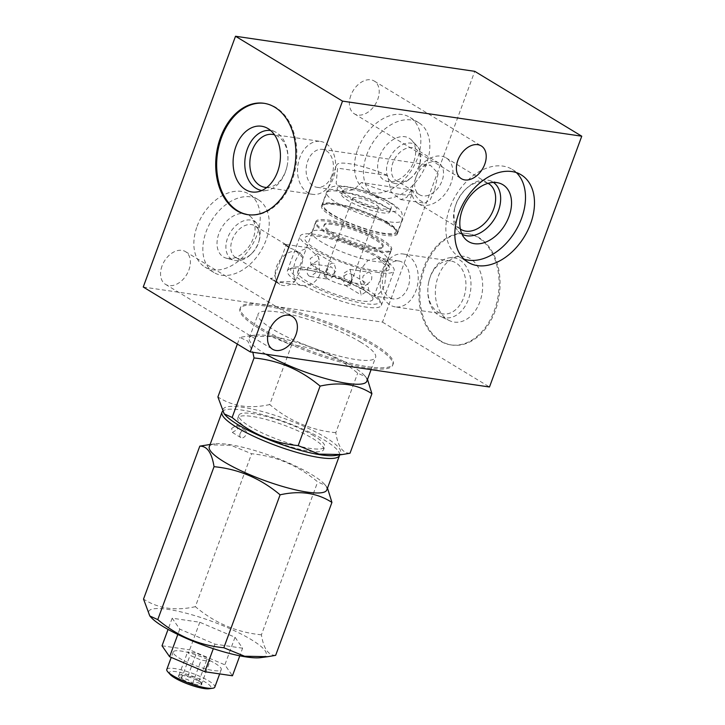 <?xml version="1.0" encoding="UTF-8"?>
<svg xmlns="http://www.w3.org/2000/svg" width="725" height="725" viewBox="0 0 725 725"><rect width="100%" height="100%" fill="white"/><g stroke="black" fill="none" stroke-linecap="round" stroke-linejoin="round"><path stroke-width="0.54" stroke-dasharray="3.62 2.72" d="M143.242 287.037L382.483 322.127L474.748 71.331M350.846 95.455A19.167 13.023 121.2 0 0 354.353 113.816A19.167 13.023 121.2 0 0 377.743 99.398A19.167 13.023 121.2 0 0 374.227 81.037A19.167 13.023 121.2 0 0 350.846 95.455M162.028 266.002A19.167 13.023 121.2 0 0 165.536 284.372A19.167 13.023 121.2 0 0 188.917 269.945A19.167 13.023 121.2 0 0 185.41 251.584A19.167 13.023 121.2 0 0 162.028 266.002M357.751 149.332A42.639 28.964 -58.8 0 1 409.761 117.26A42.639 28.964 -58.8 0 1 417.564 158.104A42.639 28.964 -58.8 0 1 365.554 190.177A42.639 28.964 -58.8 0 1 357.751 149.332M197.137 226.218A42.639 28.964 -58.8 0 1 249.146 194.146A42.639 28.964 -58.8 0 1 256.949 234.991A42.639 28.964 -58.8 0 1 204.939 267.063A42.639 28.964 -58.8 0 1 197.137 226.218M382.483 322.127L489.484 386.996M424.66 267.951A56.278 39.694 98.3 0 1 468.142 233.667A56.278 39.694 98.3 0 1 495.284 310.762A56.278 39.694 98.3 0 1 451.802 345.037A56.278 39.694 98.3 0 1 424.66 267.951M367.43 367.974A81.381 16.457 20.2 0 0 392.742 365.119A81.381 16.457 20.2 0 0 350.202 333.201A81.381 16.457 20.2 0 0 265.305 306.059A81.381 16.457 20.2 0 0 239.984 308.913A81.381 16.457 20.2 0 0 282.523 340.832A81.381 16.457 20.2 0 0 367.43 367.974M516.381 172.613A51.158 34.764 121.2 0 0 512.194 169.387A51.158 34.764 121.2 0 0 449.79 207.876A51.158 34.764 -58.8 0 0 459.152 256.886L468.142 262.332M463.955 259.106A51.158 34.764 -58.8 0 1 459.152 256.886M462.042 234.22A30.305 20.59 -58.8 0 1 458.2 231.23A30.305 20.59 -58.8 0 1 454.838 207.821A30.305 20.59 -58.8 0 1 455.817 204.803A30.305 20.59 121.2 0 1 466.692 188.255A30.305 20.59 121.2 0 1 489.003 180.407L498.755 182.981M493.435 182.428A30.305 20.59 121.2 0 0 489.003 180.407M488.052 183.334A26.743 18.17 121.2 0 0 465.677 189.207A26.743 18.17 121.2 0 0 456.079 203.816A26.743 18.17 -58.8 0 0 455.209 206.48L454.838 207.821M460.348 229.028A26.743 18.17 -58.8 0 1 455.209 206.48M434.429 190.693L430.179 199.747L424.75 203.118L418.751 199.738L411.374 189.995L419.983 166.578L430.315 165.191L438.172 173.366L434.429 190.693M419.983 166.578A26.743 18.17 121.2 0 1 446.029 157.833A26.743 18.17 121.2 0 1 450.923 183.452A26.743 18.17 -58.8 0 1 418.307 203.571A26.743 18.17 -58.8 0 1 411.374 189.995M331.787 175.64A19.167 13.521 98.3 0 1 316.979 187.313A19.167 13.521 98.3 0 1 307.726 161.059A19.167 13.521 98.3 0 1 322.543 149.377A19.167 13.521 98.3 0 1 331.787 175.64M411.401 189.905L406.77 197.363L400.698 199.593L391.011 191.681L387.594 175.468L337.587 168.137L336.155 183.642L344.574 191.364L353.945 189.615L361.394 182.564L411.401 189.905A40.383 8.165 20.2 0 1 412.398 192.959A40.383 8.165 20.2 0 1 399.837 194.382A40.383 8.165 -159.8 0 1 361.394 182.564M320.45 141.42A26.743 18.859 -81.7 0 1 333.346 178.051A26.743 18.859 98.3 0 1 312.683 194.336A26.743 18.859 98.3 0 1 299.788 157.706A26.743 18.859 -81.7 0 1 320.45 141.42L272.754 134.424M416.068 176.927A18.551 12.606 -58.8 0 1 438.707 162.962A18.551 12.606 -58.8 0 1 442.096 180.743A18.551 12.606 -58.8 0 1 419.467 194.699A18.551 12.606 -58.8 0 1 416.068 176.927M419.467 194.699L396.24 180.616A18.551 12.606 121.2 0 1 392.841 162.844A18.551 12.606 -58.8 0 1 415.47 148.879A18.551 12.606 -58.8 0 1 419.467 164.811A18.551 12.606 -58.8 0 1 418.869 166.659A18.551 12.606 121.2 0 1 412.208 176.791L411.211 177.725A22.04 14.98 121.2 0 0 419.123 165.69A22.04 14.98 -58.8 0 0 419.838 163.497A22.04 14.98 -58.8 0 0 417.392 146.468L411.854 140.387A24.423 16.593 -58.8 0 1 413.776 161.675A24.423 16.593 121.2 0 1 387.023 181.332A24.423 16.593 121.2 0 1 379.519 156.654A24.423 16.593 -58.8 0 1 411.854 140.387M396.24 180.616A18.551 12.606 121.2 0 0 412.208 176.791M417.392 146.468A22.04 14.98 -58.8 0 0 388.201 161.158A22.04 14.98 121.2 0 0 394.98 183.434A22.04 14.98 121.2 0 0 411.211 177.725M374.544 195.623A42.639 28.964 121.2 0 1 366.741 154.778A42.639 28.964 -58.8 0 1 418.751 122.706A42.639 28.964 -58.8 0 1 426.554 163.551A42.639 28.964 121.2 0 1 374.544 195.623L365.554 190.177M266.764 187.485A26.743 18.859 98.3 0 0 285.659 171.055A26.743 18.859 -81.7 0 0 287.055 166.27A26.743 18.859 -81.7 0 0 287.834 160.95A26.743 18.859 -81.7 0 0 274.485 134.805M287.055 166.27L286.973 166.623A30.305 21.378 -81.7 0 1 285.387 172.042A30.305 21.378 98.3 0 1 266.546 190.485A30.305 21.378 98.3 0 1 261.861 190.485M286.973 166.623A30.305 21.378 -81.7 0 0 287.861 160.587A30.305 21.378 -81.7 0 0 275.147 131.868A30.305 21.378 -81.7 0 0 270.652 130.518M248.113 214.718A56.278 39.694 98.3 0 0 248.593 214.79A56.278 39.694 98.3 0 0 292.066 180.516A56.278 39.694 -81.7 0 0 264.924 103.421A56.278 39.694 -81.7 0 0 264.444 103.358M387.766 224.088A40.383 8.165 20.2 0 0 334.098 204.577A40.383 8.165 20.2 0 0 322.634 204.858A40.383 8.165 20.2 0 0 321.538 205.991A40.383 8.165 20.2 0 0 331.117 215.778A40.383 8.165 20.2 0 0 384.776 235.299A40.383 8.165 20.2 0 0 397.345 233.876A40.383 8.165 20.2 0 0 397.246 232.308A40.383 8.165 20.2 0 0 387.766 224.088M387.594 175.468A40.383 8.165 20.2 0 0 349.16 163.66A40.383 8.165 -159.8 0 0 336.599 165.073A40.383 8.165 -159.8 0 0 337.587 168.137M386.923 222.602A38.507 7.785 20.2 0 0 329.005 203.471A38.507 7.785 20.2 0 0 332.902 214.682A38.507 7.785 20.2 0 0 379.329 232.444A38.507 7.785 20.2 0 0 393.285 227.124A38.507 7.785 20.2 0 0 386.923 222.602M397.499 232.471A40.047 8.102 -159.8 0 0 388.002 222.765A40.047 8.102 20.2 0 0 347.782 206.235A40.047 8.102 20.2 0 0 322.335 204.812A40.047 8.102 20.2 0 0 331.833 214.528A40.047 8.102 -159.8 0 0 372.052 231.048A40.047 8.102 -159.8 0 0 397.499 232.471L401.922 220.436A40.047 8.102 -159.8 0 1 376.474 219.013A40.047 8.102 -159.8 0 1 336.255 202.483A40.047 8.102 20.2 0 1 326.767 192.778C329.739 188.319 332.104 186.234 333.853 186.524C335.992 185.419 341.375 185.645 350.012 187.186C364.965 190.584 378.604 195.813 390.929 202.882C395.732 205.791 398.949 208.519 400.581 211.075C402.103 211.99 402.547 215.108 401.922 220.436A40.047 8.102 -159.8 0 0 392.433 210.721A40.047 8.102 20.2 0 0 352.214 194.2A40.047 8.102 20.2 0 0 326.767 192.778L322.335 204.812M350.954 189.288A25.756 5.211 -159.8 0 1 377.825 197.871A25.756 5.211 -159.8 0 1 391.282 207.975A25.756 5.211 -159.8 0 1 383.271 208.873A25.756 5.211 -159.8 0 1 356.41 200.29A25.756 5.211 -159.8 0 1 342.943 190.186A25.756 5.211 -159.8 0 1 350.954 189.288M349.522 193.176A25.756 5.211 -159.8 0 1 376.393 201.758A25.756 5.211 -159.8 0 1 389.851 211.863A25.756 5.211 -159.8 0 1 381.839 212.76A25.756 5.211 20.2 0 1 354.978 204.178A25.756 5.211 20.2 0 1 341.511 194.073A25.756 5.211 20.2 0 1 349.522 193.176M352.685 198.188A13.848 2.8 20.2 0 1 356.999 197.698A13.848 2.8 -159.8 0 1 371.445 202.32A13.848 2.8 -159.8 0 1 378.677 207.749A13.848 2.8 -159.8 0 1 374.372 208.238A13.848 2.8 20.2 0 1 359.926 203.616A13.848 2.8 20.2 0 1 352.685 198.188L324.265 275.428A13.848 2.8 20.2 0 0 327.555 278.79C325.607 276.986 325.353 274.258 326.803 270.615L330.736 266.564L334.216 269.637L334.85 275.491L328.878 279.252L327.555 278.79A13.848 2.8 20.2 0 0 345.952 285.478L344.728 285.025L342.635 278.327C344.556 275.02 347.112 273.479 350.293 273.697L351.371 274.059L351.634 279.651C350.392 283.366 348.498 285.315 345.952 285.478A13.848 2.8 -159.8 0 0 350.257 284.998A13.848 2.8 -159.8 0 0 346.976 281.635L348.127 282.079L352.06 278.019L349.994 269.383L344.022 273.144C343.333 276.896 344.321 279.732 346.976 281.635A13.848 2.8 -159.8 0 0 328.579 274.947C331.751 275.156 334.307 273.615 336.228 270.307L334.134 263.61L332.911 263.157C330.364 263.329 328.47 265.268 327.229 268.993L327.492 274.576L328.579 274.947A13.848 2.8 20.2 0 0 324.265 275.428M319.127 259.94L317.659 253.623L310.137 258.626L311.007 264.589L319.127 259.94M372.858 299.434A40.047 8.102 -159.8 0 0 363.37 289.719A40.047 8.102 20.2 0 0 323.151 273.198A40.047 8.102 20.2 0 0 297.703 271.775A40.047 8.102 20.2 0 0 307.192 281.481A40.047 8.102 -159.8 0 0 347.411 298.011A40.047 8.102 -159.8 0 0 372.858 299.434L390.902 250.397A40.047 8.102 -159.8 0 1 365.454 248.983A40.047 8.102 -159.8 0 1 325.235 232.453A40.047 8.102 20.2 0 1 315.737 222.747A40.047 8.102 20.2 0 1 341.185 224.17A40.047 8.102 20.2 0 1 381.404 240.691A40.047 8.102 -159.8 0 1 390.902 250.397M309.176 276.089C306.983 274.277 306.485 271.522 307.681 267.815L312.303 263.864L313.517 264.308C315.946 266.157 316.689 268.948 315.728 272.691L310.445 276.551L309.176 276.089M369.687 272.546L368.418 272.093L363.134 275.944C362.174 279.687 362.917 282.478 365.346 284.327L366.56 284.78L371.182 280.82C372.378 277.122 371.88 274.358 369.687 272.546M359.736 288.695L367.856 284.055L368.726 290.009L361.204 295.021L359.736 288.695M382.764 247.406A31.383 6.344 -159.8 0 0 375.333 239.803A31.383 6.344 20.2 0 0 343.813 226.852A31.383 6.344 20.2 0 0 323.867 225.738A31.383 6.344 20.2 0 0 331.307 233.35A31.383 6.344 -159.8 0 0 362.826 246.292A31.383 6.344 -159.8 0 0 382.764 247.406L383.181 246.282A31.383 6.344 20.2 0 0 375.74 238.67A31.383 6.344 20.2 0 0 344.23 225.729A31.383 6.344 20.2 0 0 324.283 224.614A31.383 6.344 20.2 0 0 331.724 232.218A31.383 6.344 20.2 0 0 363.243 245.168A31.383 6.344 20.2 0 0 383.181 246.282M379.075 250.805A40.383 8.165 20.2 0 0 391.636 249.391A40.383 8.165 20.2 0 0 370.529 233.55A40.383 8.165 20.2 0 0 328.398 220.083A40.383 8.165 20.2 0 0 315.837 221.506A40.383 8.165 20.2 0 0 336.944 237.338A40.383 8.165 20.2 0 0 379.075 250.805M312.511 231.357A40.383 8.165 -159.8 0 0 311.904 232.172A40.383 8.165 -159.8 0 0 333.02 248.013A40.383 8.165 -159.8 0 0 375.142 261.48A40.383 8.165 20.2 0 0 387.712 260.067A40.383 8.165 20.2 0 0 387.775 259.052A40.383 8.165 20.2 0 0 364.53 243.283A40.383 8.165 20.2 0 0 324.465 230.758A40.383 8.165 -159.8 0 0 312.511 231.357L305.515 237.048A45.023 9.108 -159.8 0 1 318.837 236.377A45.023 9.108 20.2 0 1 363.506 250.343A45.023 9.108 20.2 0 1 389.416 267.924A45.023 9.108 20.2 0 1 375.342 270.624A45.023 9.108 -159.8 0 1 326.132 254.557A45.023 9.108 -159.8 0 1 305.515 237.048M378.504 272.546A50.07 10.123 -159.8 0 1 326.268 255.852A50.07 10.123 -159.8 0 1 300.096 236.214A50.07 10.123 -159.8 0 1 315.674 234.456A50.07 10.123 20.2 0 1 367.91 251.158A50.07 10.123 20.2 0 1 394.083 270.797A50.07 10.123 20.2 0 1 378.504 272.546M304.319 285.786A50.07 10.123 20.2 0 0 365.799 307.092A50.07 10.123 20.2 0 0 381.368 305.343A50.07 10.123 20.2 0 0 381.078 303.005A50.07 10.123 20.2 0 0 373.774 295.972L370.049 294.731L364.448 290.317A50.07 10.123 20.2 0 0 302.959 269.002A50.07 10.123 20.2 0 0 289.121 269.174A50.07 10.123 20.2 0 0 287.39 270.76A50.07 10.123 20.2 0 0 294.984 280.131L297.703 284.127L304.319 285.786C311.496 285.405 316.707 281.59 319.933 274.34L318.502 256.922L308.225 247.723L301.083 250.614L295.882 259.758C292.991 267.208 292.692 273.996 294.984 280.131M379.501 299.76A47.406 9.588 -159.8 0 0 368.536 290.48A47.406 9.588 20.2 0 0 325.38 272.192A47.406 9.588 20.2 0 0 292.429 267.724A47.406 9.588 20.2 0 0 302.026 280.729A47.406 9.588 -159.8 0 0 353.954 301.41A47.406 9.588 -159.8 0 0 379.501 299.76L381.078 303.005M364.448 290.317C359.781 283.837 358.558 276.823 360.769 269.274L367.892 260.411L378.042 257.964L386.905 266.954L384.83 283.856C382.274 291.205 378.595 295.247 373.774 295.972L393.231 298.936A19.167 13.521 -81.7 0 0 408.039 287.263A19.167 13.521 -81.7 0 0 398.795 261.009A19.167 13.521 -81.7 0 0 383.987 272.682A19.167 13.521 -81.7 0 0 393.231 298.936M294.694 281.581L299.933 271.413L303.304 258.173L294.567 249.844L289.384 247.778A19.167 13.521 -81.7 0 0 283.285 244.08L285.759 244.497L285.342 247.225L275.437 273.923C274.331 277.43 272.763 278.835 270.751 278.164A19.167 13.521 -81.7 0 0 276.85 281.862L294.694 281.581A18.551 12.606 121.2 0 1 279.913 284.354L235.625 257.502A18.551 12.606 121.2 0 0 251.593 253.678A18.551 12.606 121.2 0 0 258.254 243.546A18.551 12.606 -58.8 0 0 258.852 241.697L259.224 240.383A22.04 14.98 -58.8 0 1 258.517 242.576A22.04 14.98 121.2 0 1 250.596 254.611A22.04 14.98 121.2 0 1 234.365 260.32L226.408 258.227A24.423 16.593 121.2 0 0 253.161 238.57A24.423 16.593 -58.8 0 0 251.24 217.273A24.423 16.593 -58.8 0 0 218.905 233.541A24.423 16.593 121.2 0 0 226.408 258.227M289.384 247.778L283.285 244.08M235.625 257.502A18.551 12.606 121.2 0 1 232.227 239.73A18.551 12.606 -58.8 0 1 254.856 225.774A18.551 12.606 -58.8 0 1 258.852 241.697M279.913 284.354A18.551 12.606 121.2 0 1 276.524 266.583A18.551 12.606 -58.8 0 1 299.153 252.617A18.551 12.606 -58.8 0 1 303.304 258.173M276.85 281.862L270.751 278.164M259.224 240.383A22.04 14.98 -58.8 0 0 256.777 223.354A22.04 14.98 -58.8 0 0 227.587 238.045A22.04 14.98 121.2 0 0 234.365 260.32M213.929 272.509A42.639 28.964 121.2 0 1 206.127 231.665A42.639 28.964 -58.8 0 1 258.136 199.593A42.639 28.964 -58.8 0 1 265.939 240.437A42.639 28.964 121.2 0 1 213.929 272.509L204.939 267.063M395.324 306.902A26.743 18.859 -81.7 0 1 382.428 270.271A26.743 18.859 98.3 0 1 403.082 253.986A26.743 18.859 98.3 0 1 415.987 290.616A26.743 18.859 -81.7 0 1 395.324 306.902L443.02 313.898A26.743 18.859 -81.7 0 0 463.674 297.603A26.743 18.859 98.3 0 0 450.778 260.982A26.743 18.859 98.3 0 0 430.115 277.267A26.743 18.859 -81.7 0 0 428.72 282.052A26.743 18.859 -81.7 0 0 427.94 287.372A26.743 18.859 -81.7 0 0 443.02 313.898M428.72 282.052L428.801 281.699A30.305 21.378 -81.7 0 1 430.378 276.279A30.305 21.378 98.3 0 1 449.219 257.837A30.305 21.378 98.3 0 1 468.413 299.334A30.305 21.378 -81.7 0 1 440.628 316.453L449.4 320.622A33.223 23.436 -81.7 0 0 479.859 301.845A33.223 23.436 98.3 0 0 458.825 256.369A33.223 23.436 98.3 0 0 438.172 276.578A33.223 23.436 -81.7 0 0 449.4 320.622M428.801 281.699A30.305 21.378 -81.7 0 0 427.913 287.734A30.305 21.378 -81.7 0 0 440.628 316.453M450.85 344.892A56.278 39.694 -81.7 0 1 423.699 267.806A56.278 39.694 98.3 0 1 467.181 233.532A56.278 39.694 98.3 0 1 494.323 310.617A56.278 39.694 -81.7 0 1 450.85 344.892L451.802 345.037M367.883 366.714A81.381 16.457 20.2 0 0 393.204 363.859A81.381 16.457 20.2 0 0 350.664 331.95A81.381 16.457 20.2 0 0 265.767 304.808A81.381 16.457 -159.8 0 0 240.446 307.663A81.381 16.457 -159.8 0 0 282.986 339.572A81.381 16.457 -159.8 0 0 367.883 366.714M360.751 342.2A62.622 12.669 20.2 0 0 297.857 316.363A62.622 12.669 20.2 0 0 258.055 314.142A62.622 12.669 20.2 0 0 272.899 329.322A62.622 12.669 20.2 0 0 335.793 355.159A62.622 12.669 20.2 0 0 375.595 357.389A62.622 12.669 20.2 0 0 360.751 342.2M366.832 381.214A62.622 12.669 -159.8 0 0 364.503 375.532A62.622 12.669 -159.8 0 0 351.978 366.025A62.622 12.669 20.2 0 0 254.738 335.14A62.622 12.669 20.2 0 0 249.291 337.968A62.622 12.669 20.2 0 0 264.136 353.147A62.622 12.669 -159.8 0 0 265.912 354.208M367.502 379.392L365.636 376.782L357.688 373.167C338.231 356.8 316.209 347.42 291.622 345.028L270.869 336.536L247.542 336.11L239.803 337.424L247.796 341.094L252.853 352.287M350.021 453.225C342.708 453.361 337.959 446.509 335.784 432.689L357.688 373.167M335.784 432.689C311.197 430.288 289.175 420.908 269.727 404.55L291.622 345.028M237.347 344.085L239.803 337.424M225.312 415.117A62.622 12.669 20.2 0 1 252.962 409.217A62.622 12.669 20.2 0 1 325.688 437.501A62.622 12.669 -159.8 0 1 335.077 455.508M269.727 404.55C249.88 408.991 232.607 406.462 217.899 396.947M313.816 435.761A45.702 9.244 20.2 0 0 267.915 416.902A45.702 9.244 20.2 0 0 238.869 415.28A45.702 9.244 20.2 0 0 249.708 426.363A45.702 9.244 20.2 0 0 295.61 445.222A45.702 9.244 20.2 0 0 324.655 446.845A45.702 9.244 20.2 0 0 313.816 435.761M323.64 449.6A45.702 9.244 -159.8 0 0 312.801 438.525A45.702 9.244 20.2 0 0 266.9 419.666A45.702 9.244 20.2 0 0 237.854 418.035A45.702 9.244 20.2 0 0 248.693 429.118A45.702 9.244 -159.8 0 0 294.595 447.978A45.702 9.244 -159.8 0 0 323.64 449.6L324.655 446.845M339.653 454.892A62.622 12.669 -159.8 0 0 324.673 440.265A62.622 12.669 20.2 0 0 263.719 414.963A62.622 12.669 20.2 0 0 222.421 411.428M326.83 489.928A62.622 12.669 -159.8 0 0 324.51 484.246A62.622 12.669 -159.8 0 0 311.986 474.748A62.622 12.669 20.2 0 0 214.745 443.863A62.622 12.669 20.2 0 0 209.289 446.682M231.656 428.43L236.731 425.194L237.592 429.3L232.344 432.435L231.656 428.43M327.501 488.106L325.634 485.496L317.686 481.88C298.229 465.522 276.216 456.143 251.62 453.741L230.867 445.259L207.54 444.824M275.654 655.346C268.341 655.482 263.592 648.639 261.417 634.81L317.686 481.88M261.417 634.81C236.83 632.418 214.808 623.038 195.36 606.671L251.62 453.741M150.963 617.265A62.604 12.66 20.2 0 1 178.595 611.356A62.604 12.66 20.2 0 1 251.303 639.64A62.604 12.66 -159.8 0 1 260.692 657.638M195.36 606.671C175.513 611.121 158.24 608.592 143.532 599.077M242.603 648.195L214.981 644.144L179.764 629.146L172.178 618.198L199.801 622.249L235.018 637.248L242.603 648.195L239.803 655.808M214.981 644.144L213.313 648.667M235.018 637.248L224.868 664.834L232.453 675.782M199.801 622.249L189.651 649.836L224.868 664.834M172.178 618.198L168.055 629.409M162.028 645.785L189.651 649.836M179.764 629.146L177.815 634.457M215.18 663.42A25.583 5.175 -159.8 0 1 221.252 669.619A25.583 5.175 -159.8 0 1 204.994 668.713A25.583 5.175 -159.8 0 1 179.302 658.155A25.583 5.175 -159.8 0 1 173.23 651.956A25.583 5.175 -159.8 0 1 189.488 652.862A25.583 5.175 -159.8 0 1 215.18 663.42M166.795 669.456A25.583 5.175 -159.8 0 1 183.053 670.362A25.583 5.175 -159.8 0 1 208.746 680.92A25.583 5.175 -159.8 0 1 214.808 687.119M170.148 674.449A22.167 4.486 -159.8 0 1 179.936 672.365A22.167 4.486 -159.8 0 1 205.683 682.379A22.167 4.486 -159.8 0 1 209.008 688.75M187.739 676.633C185.582 674.15 182.673 673.724 179.012 675.356C180.561 674.449 181.359 675.609 181.404 678.817C185.872 678.337 189.578 679.923 192.533 683.557C196.203 681.926 199.112 682.352 201.26 684.835L200.771 681.817L198.868 681.373A12.443 2.519 20.2 0 0 187.739 676.633A12.443 2.519 20.2 0 0 179.012 675.356A12.443 2.519 20.2 0 0 178.885 675.401A12.443 2.519 20.2 0 0 181.404 678.817A12.443 2.519 20.2 0 0 192.533 683.557A12.443 2.519 20.2 0 0 201.26 684.835A12.443 2.519 20.2 0 0 201.74 683.811A12.443 2.519 20.2 0 0 198.868 681.373C195.913 677.739 192.207 676.162 187.739 676.633L196.366 653.189L207.495 657.928L209.887 661.39L201.16 660.103L190.032 655.364L187.639 651.911L196.366 653.189M198.868 681.373L207.495 657.928M178.885 675.401L187.639 651.911M181.404 678.817L190.032 655.364M192.533 683.557L201.16 660.103M201.26 684.835L209.887 661.39M240.129 433.568A4.232 2.873 121.2 0 0 240.899 437.619A4.232 2.873 121.2 0 0 246.065 434.438A4.232 2.873 121.2 0 0 245.286 430.387A4.232 2.873 121.2 0 0 240.129 433.568M389.461 202.357A31.855 6.443 -159.8 0 1 387.105 211.202A31.855 6.443 -159.8 0 1 344.765 195.804A31.855 6.443 20.2 0 1 347.121 186.968A31.855 6.443 20.2 0 1 389.461 202.357M354.353 113.816L461.363 178.685M374.227 81.037L481.237 145.906M165.536 284.372L272.537 349.233M185.41 251.584L292.411 316.453M512.194 169.387L521.184 174.834M458.2 231.23L464.988 238.688M465.677 189.207L466.692 188.255M418.307 203.571L460.973 229.435M316.979 187.313L344.574 191.364M400.698 199.593L424.75 203.118M322.543 149.377L430.315 165.191M446.029 157.833L488.695 183.697M438.707 162.962L415.47 148.879M419.467 164.811L419.838 163.497M394.98 183.434L387.023 181.332M418.751 122.706L409.761 117.26M312.683 194.336L264.997 187.34M275.147 131.868L266.374 127.7M266.546 190.485L256.949 191.953M264.924 103.421L263.963 103.285M248.593 214.79L247.633 214.654M397.345 233.876L412.398 192.959M322.634 204.858L329.005 203.471M393.285 227.124C395.596 229.327 396.919 231.058 397.246 232.308M321.538 205.991L336.599 165.073M391.282 207.975L389.851 211.863M342.943 190.186L341.511 194.073M378.677 207.749L350.257 284.998M317.659 253.623L334.134 263.61M311.007 264.589L327.492 274.576M297.703 271.775L315.737 222.747M348.127 282.079L366.56 284.78M349.994 269.383L368.418 272.093M310.445 276.551L328.878 279.252M312.303 263.864L330.736 266.564M344.728 285.025L361.204 295.021M351.371 274.059L367.856 284.055M323.867 225.738L324.283 224.614M387.712 260.067L391.636 249.391M311.904 232.172L315.837 221.506M387.775 259.052L389.416 267.924M287.39 270.76L300.096 236.214M292.429 267.724L289.121 269.174M381.368 305.343L394.083 270.797M302.171 285.587L279.587 282.27M308.225 247.723L285.152 244.343M299.153 252.617L294.567 249.844M285.759 244.497L254.856 225.774M251.593 253.678L250.596 254.611M256.777 223.354L251.24 217.273M258.136 199.593L249.146 194.146M398.795 261.009L378.042 257.964M403.082 253.986L450.778 260.982M449.219 257.837L458.825 256.369M467.181 233.532L468.142 233.667M392.742 365.119L393.204 363.859M239.984 308.913L240.446 307.663M249.291 337.968L258.055 314.142M371.091 369.632L375.595 357.389M364.503 375.532L365.636 376.782M254.738 335.14L247.542 336.11M237.854 418.035L238.869 415.28M324.51 484.246L325.634 485.496M214.745 443.863L210.096 444.479M221.252 669.619L219.666 673.906M173.23 651.956L171.218 657.421M200.771 681.817L201.74 683.811M232.344 432.435L240.899 437.619M236.731 425.194L245.286 430.387"/><path stroke-width="1.09" d="M581.758 136.2L474.748 71.331L235.516 36.25L143.242 287.037L250.252 351.906L489.484 386.996L581.758 136.2L342.517 101.119L250.252 351.906M235.516 36.25L342.517 101.119M291.115 180.371A56.278 39.694 -81.7 0 0 263.963 103.285A56.278 39.694 -81.7 0 0 220.491 137.56A56.278 39.694 -81.7 0 0 247.633 214.654A56.278 39.694 -81.7 0 0 291.115 180.371M457.856 160.325A19.167 13.023 121.2 0 0 461.363 178.685A19.167 13.023 121.2 0 0 484.744 164.267A19.167 13.023 121.2 0 0 481.237 145.906A19.167 13.023 121.2 0 0 457.856 160.325M269.029 330.872A19.167 13.023 121.2 0 0 272.537 349.233A19.167 13.023 121.2 0 0 295.918 334.814A19.167 13.023 121.2 0 0 292.411 316.453A19.167 13.023 121.2 0 0 269.029 330.872M530.546 223.853A51.158 34.764 121.2 0 0 521.184 174.834A51.158 34.764 121.2 0 0 458.78 213.322A51.158 34.764 121.2 0 0 468.142 262.332A51.158 34.764 121.2 0 0 530.546 223.853M463.955 259.106A51.158 34.764 -58.8 0 0 521.556 218.397A51.158 34.764 121.2 0 0 516.381 172.613M508.977 216.558A33.223 22.575 -58.8 0 1 464.988 238.688A33.223 22.575 -58.8 0 1 462.369 209.715A33.223 22.575 121.2 0 1 498.755 182.981A33.223 22.575 121.2 0 1 508.977 216.558M493.435 182.428A30.305 20.59 121.2 0 1 498.329 211.038A30.305 20.59 -58.8 0 1 462.042 234.22M460.348 229.028A26.743 18.17 -58.8 0 0 460.973 229.435A26.743 18.17 -58.8 0 0 493.589 209.317A26.743 18.17 121.2 0 0 488.695 183.697A26.743 18.17 121.2 0 0 488.052 183.334M274.485 134.805A26.743 18.859 -81.7 0 0 272.754 134.424A26.743 18.859 -81.7 0 0 252.101 150.718A26.743 18.859 98.3 0 0 264.997 187.34A26.743 18.859 98.3 0 0 266.764 187.485M261.861 190.485A30.305 21.378 98.3 0 1 247.361 148.988A30.305 21.378 -81.7 0 1 270.652 130.518M277.603 171.743A33.223 23.436 -81.7 0 0 266.374 127.7A33.223 23.436 -81.7 0 0 235.915 146.468A33.223 23.436 98.3 0 0 256.949 191.953A33.223 23.436 98.3 0 0 277.603 171.743M264.444 103.358A56.278 39.694 -81.7 0 0 221.451 137.705A56.278 39.694 98.3 0 0 248.113 214.718M371.091 369.632L366.832 381.214A62.622 12.669 -159.8 0 1 328.262 379.32A62.622 12.669 -159.8 0 1 265.912 354.208M252.853 352.287L254.04 357.96C278.627 360.361 300.648 369.741 320.097 386.099C339.943 381.658 357.217 384.187 371.916 393.702L367.502 379.392M237.347 344.085L217.899 396.947L224.188 413.866L232.136 417.482C251.593 433.849 273.606 443.229 298.192 445.621L318.955 454.113L342.272 454.539L350.021 453.225L371.916 393.702M298.192 445.621L320.097 386.099M232.136 417.482L254.04 357.96M342.272 454.539L335.077 455.508A62.622 12.669 -159.8 0 1 237.836 424.623A62.622 12.669 20.2 0 1 225.312 415.117L224.188 413.866M222.421 411.428A62.622 12.669 20.2 0 0 221.977 412.199A62.622 12.669 20.2 0 0 236.821 427.378A62.622 12.669 -159.8 0 0 299.715 453.216A62.622 12.669 -159.8 0 0 339.517 455.445A62.622 12.669 -159.8 0 0 339.653 454.892M221.977 412.199L209.289 446.682A62.622 12.669 20.2 0 0 224.134 461.861A62.622 12.669 -159.8 0 0 287.028 487.707A62.622 12.669 -159.8 0 0 326.83 489.928L339.517 455.445M210.096 444.479L199.801 446.147C207.114 446.011 211.863 452.853 214.038 466.683C238.625 469.075 260.647 478.455 280.095 494.822C299.942 490.372 317.215 492.9 331.923 502.416L327.501 488.106M199.801 446.147L143.532 599.077L149.821 615.996L157.769 619.612C177.217 635.97 199.239 645.35 223.826 647.751L244.588 656.234L267.906 656.669L275.654 655.346L331.923 502.416M223.826 647.751L280.095 494.822M157.769 619.612L214.038 466.683M267.906 656.669L260.692 657.638A62.604 12.66 -159.8 0 1 163.478 626.763A62.604 12.66 20.2 0 1 150.963 617.265L149.821 615.996M239.803 655.808L232.453 675.782L204.831 671.731L169.614 656.732L162.028 645.785L168.055 629.409M213.313 648.667L204.831 671.731M177.815 634.457L169.614 656.732M219.666 673.906L214.808 687.119A25.583 5.175 -159.8 0 1 212.579 688.27A25.583 5.175 -159.8 0 1 172.858 675.655A25.583 5.175 -159.8 0 1 167.747 671.776A25.583 5.175 -159.8 0 1 166.795 669.456L171.218 657.421M212.579 688.27L209.008 688.75A22.167 4.486 -159.8 0 1 174.589 677.812A22.167 4.486 -159.8 0 1 170.148 674.449L167.747 671.776"/></g></svg>
